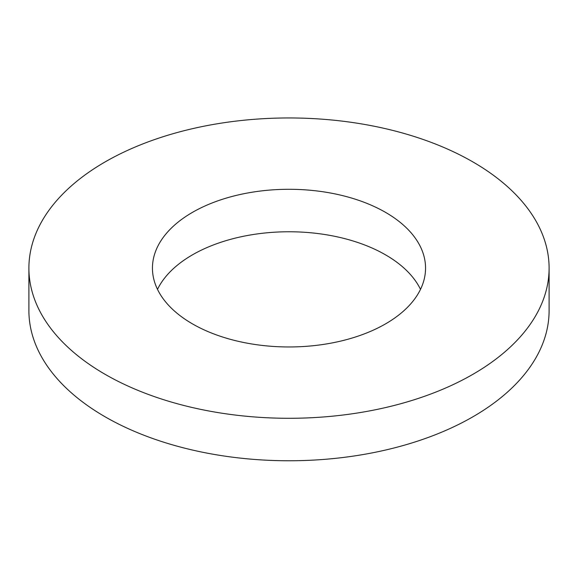 <?xml version="1.0" encoding="UTF-8"?>
<svg xmlns="http://www.w3.org/2000/svg" width="578" height="578" viewBox="0 0 578 578"><rect width="100%" height="100%" fill="white"/><g stroke="black" fill="none" stroke-linecap="round" stroke-linejoin="round"><path stroke-width="0.87" d="M105.08 374.306A260.1 150.164 0 0 0 388.539 406.861A260.1 150.164 0 0 0 549.1 268.127A260.1 150.164 0 0 0 289 117.955A260.1 150.164 0 0 0 28.9 268.127A260.1 150.164 0 0 0 105.08 374.306M192.445 323.868A136.553 78.839 0 0 0 341.258 340.962A136.553 78.839 0 0 0 425.553 268.127A136.553 78.839 0 0 0 289 189.288A136.553 78.839 0 0 0 152.448 268.127A136.553 78.839 0 0 0 192.445 323.868M28.9 268.127L28.9 310.596A260.1 150.164 0 0 0 105.08 416.781A260.1 150.164 0 0 0 388.539 449.337A260.1 150.164 0 0 0 549.1 310.596L549.1 268.127M420.502 289.361A136.553 78.839 0 0 0 289 231.764A136.553 78.839 0 0 0 157.498 289.361"/></g></svg>
